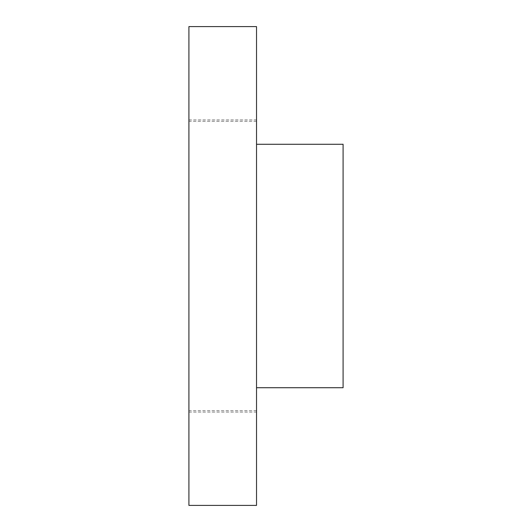 <?xml version="1.0" encoding="UTF-8"?>
<svg xmlns="http://www.w3.org/2000/svg" width="532" height="532" viewBox="0 0 532 532"><rect width="100%" height="100%" fill="white"/><g stroke="black" fill="none" stroke-linecap="round" stroke-linejoin="round"><path stroke-width="0.4" stroke-dasharray="2.66 2" d="M188.907 26.6L188.907 505.4M188.907 266L188.907 119.926L188.907 266M256.53 26.6L256.53 505.4M256.53 266L256.53 119.926L256.53 266M343.093 387.728L343.093 144.272M256.53 121.276L188.907 121.276M256.53 410.724L188.907 410.724M188.907 412.074L256.53 412.074M188.907 119.926L256.53 119.926"/><path stroke-width="0.8" d="M188.907 505.4L188.907 26.6L256.53 26.6L256.53 505.4L188.907 505.4M256.53 144.272L343.093 144.272L343.093 387.728L256.53 387.728"/></g></svg>
